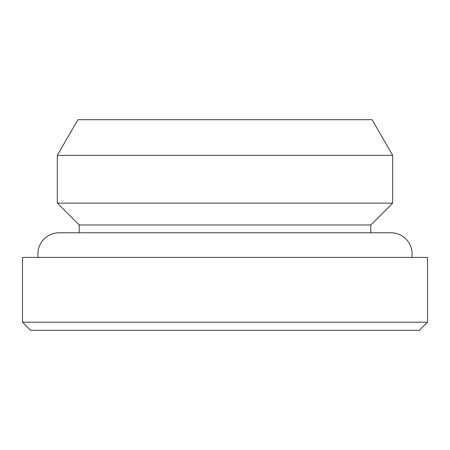 <?xml version="1.0" encoding="UTF-8"?>
<svg xmlns="http://www.w3.org/2000/svg" width="450" height="450" viewBox="0 0 450 450"><rect width="100%" height="100%" fill="white"/><g stroke="black" fill="none" stroke-linecap="round" stroke-linejoin="round"><path stroke-width="0.67" d="M77.906 119.7L372.094 119.7L392.67 155.34L57.33 155.34L77.906 119.7M79.2 232.774L79.2 225L57.33 203.13L392.67 203.13L392.67 155.34M57.33 203.13L57.33 155.34M79.2 225L370.8 225L392.67 203.13M370.8 232.774L370.8 225M22.5 322.2L427.5 322.2L427.5 257.4L22.5 257.4L22.5 322.2L30.6 330.3L419.4 330.3L427.5 322.2M411.834 257.4A21.223 21.223 0 0 0 390.887 232.774L59.113 232.774A21.223 21.223 0 0 0 38.166 257.4"/></g></svg>
